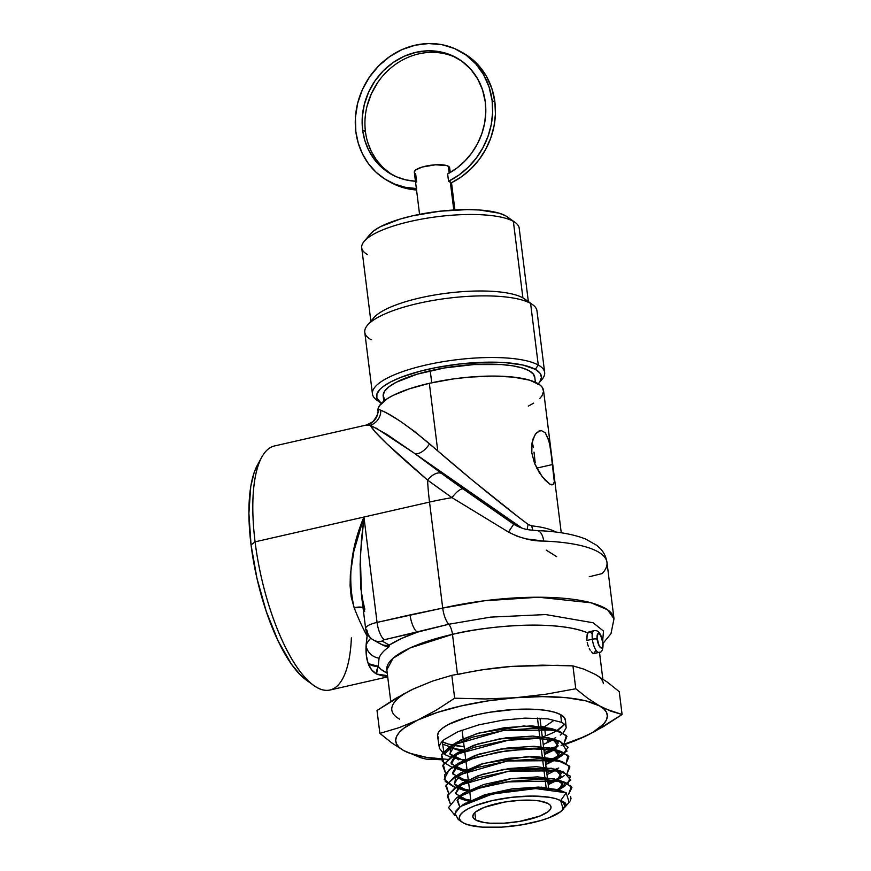 <?xml version="1.0" encoding="UTF-8"?>
<svg xmlns="http://www.w3.org/2000/svg" width="871" height="871" viewBox="0 0 871 871"><rect width="100%" height="100%" fill="white"/><g stroke="black" fill="none" stroke-linecap="round" stroke-linejoin="round"><path stroke-width="1.31" d="M594.283 630.658A11.127 3.724 77.2 0 0 592.345 639.216A3.713 1.002 -7.1 0 1 597.147 639.216A7.414 2.482 -102.8 0 1 599.063 633.685A7.414 2.482 -102.8 0 1 602.732 642.319A3.713 1.002 -7.1 0 1 603.004 642.646A3.713 1.002 172.9 0 0 602.732 642.319A7.414 2.482 -102.8 0 1 600.827 647.85A7.414 2.482 -102.8 0 1 597.147 639.216A3.713 1.002 172.9 0 0 592.345 639.216A11.127 3.724 -102.8 0 1 594.066 630.691C598.235 629.777 601.219 633.761 603.004 642.635C603.298 649.374 601.959 652.629 599.008 652.39A11.127 3.724 -102.8 0 1 592.345 639.216L586.869 640.457L592.345 639.216A11.127 3.724 77.2 0 0 598.78 652.412M592.378 634.491L590.56 631.976L588.698 632.008L587.174 634.284L587.751 632.945C553.64 618.541 479.094 627.283 452.485 634.36A106.6 28.885 172.9 0 0 386.822 669.832L386.811 669.745M586.814 636.048L586.869 640.457L587.174 634.284M415.456 181.233A66.74 60.241 119.1 0 1 391.547 174.396A66.74 60.241 119.1 0 1 362.641 130.029L365.439 131.575A66.74 60.241 -60.9 0 0 392.952 175.147M457.776 58.509A66.74 60.241 -60.9 0 0 392.505 66.61A66.74 60.241 -60.9 0 0 365.439 131.575L362.641 130.029A66.74 60.241 119.1 0 1 390.404 64.53A66.74 60.241 119.1 0 1 456.393 57.715A66.74 60.241 119.1 0 1 485.299 102.081L482.567 89.92L477.591 78.749L470.547 69.016L461.717 61.09L451.439 55.287L440.105 51.803L428.151 50.801L416.033 52.304L404.22 56.256L393.169 62.505L383.294 70.812L374.987 80.851L368.564 92.25L364.274 104.564L362.271 117.324L362.641 130.029L364.753 140.209L368.444 149.747L373.605 158.391L380.104 165.904L387.78 172.099L396.414 176.791L405.788 179.872L415.641 181.244M416.556 188.561L405.32 187.298L394.607 184.064L384.699 178.936L375.891 172.077L368.411 163.65L362.478 153.917L358.242 143.127L355.836 131.586L355.422 117.465L357.643 103.29L362.412 89.604L369.554 76.942L378.776 65.782L389.74 56.55L402.021 49.603L415.151 45.216L428.608 43.55L441.891 44.671L454.488 48.526L465.92 54.993L475.729 63.79L483.547 74.601L489.077 87.013L492.115 100.535L494.902 102.081A74.155 66.936 -60.9 0 0 462.784 52.783L459.997 51.237A74.155 66.936 119.1 0 1 492.115 100.535A74.155 66.936 119.1 0 1 448.543 181.277L451.33 182.823A74.155 66.936 -60.9 0 0 494.902 102.081L492.115 100.535L492.627 112.501L491.244 124.575L488 136.409L482.97 147.678L476.306 158.065L468.195 167.297L458.854 175.104L448.543 181.277L447.629 173.96L456.611 168.288L464.722 161.233L471.744 152.969L477.493 143.726L481.815 133.742L484.603 123.29L485.768 112.642L485.299 102.081A66.74 60.241 119.1 0 1 447.629 173.96L448.543 181.277L450.285 181.876L453.791 210.009L450.285 181.876L451.33 182.823L461.641 176.65L470.982 168.843L479.094 159.622L485.757 149.224L490.787 137.956L494.031 126.121L495.425 114.057L494.902 102.081L491.875 88.559L486.334 76.158L478.517 65.347L468.707 56.539L462.512 52.63M416.36 188.561A74.155 66.936 119.1 0 1 387.943 180.874A74.155 66.936 119.1 0 1 355.836 131.586A74.155 66.936 119.1 0 1 386.67 58.803A74.155 66.936 119.1 0 1 459.997 51.237M538.855 383.164L541.98 379.462A86.762 23.506 172.9 0 0 538.267 365.025L535.306 369.337A83.061 22.504 -7.1 0 1 538.855 383.164A83.061 22.504 -7.1 0 1 538.278 383.806M544.647 372.461L536.971 310.827A86.762 23.506 172.9 0 0 530.591 303.391L538.267 365.025A86.762 23.506 -7.1 0 1 544.647 372.461A86.762 23.506 -7.1 0 1 540.172 381.346M530.591 303.391A86.762 23.506 -7.1 0 1 532.671 304.698L524.799 299.058A79.348 21.503 172.9 0 0 522.894 297.86L530.591 303.391L522.894 297.86L513.367 221.354L522.894 297.86A79.348 21.503 172.9 0 0 444.591 293.494A79.348 21.503 172.9 0 0 373.681 317.882L367.431 325.286A86.762 23.506 -7.1 0 1 444.961 298.611A86.762 23.506 -7.1 0 1 530.591 303.391A86.762 23.506 172.9 0 0 432.8 300.484A86.762 23.506 172.9 0 0 364.764 332.276L372.44 393.91A86.762 23.506 -7.1 0 1 440.476 362.118A86.762 23.506 -7.1 0 1 538.267 365.025L530.591 303.391M528.349 301.595L519.192 228.158A79.348 21.503 172.9 0 0 513.367 221.354A79.348 21.503 -7.1 0 1 515.262 222.551L507.39 216.912A71.934 19.489 172.9 0 0 505.67 215.823L513.367 221.354L507.499 216.977M565.508 720.861L564.321 717.562L560.728 714.677L561.49 722.331C564.658 723.91 566.215 725.75 566.183 727.862L563.221 732.892L566.183 727.862L565.486 720.328A64.454 17.464 172.9 0 0 560.728 714.677A64.454 17.464 172.9 0 0 487.869 712.565A64.454 17.464 172.9 0 0 437.58 736.256L439.409 748.32C439.017 745.543 440.617 742.636 444.188 739.588L457.994 731.694L478.625 724.89L502.948 720.132L524.93 718.129L547.815 718.858L561.49 722.331L560.728 714.677L554.86 712.304L546.944 710.551L537.276 709.462L514.249 709.462L489.284 712.315L477.264 714.688L466.17 717.584L448.445 724.454L442.49 728.178L438.799 731.901L437.525 735.472L438.701 738.771M442.294 741.667A64.454 17.464 172.9 0 0 464.145 746.752L448.162 744.03L442.294 741.667L442.675 744.204L442.294 741.667A64.454 17.464 172.9 0 1 442.13 741.569M543.09 736.746L542.295 737.018A64.454 17.464 172.9 0 0 564.375 724.215M456.546 748.951L464.57 750.171L456.546 748.951M547.184 741.156L551.626 739.479L547.184 741.156M561.174 734.514L560.293 735.102M555.698 737.661L554.348 738.292M563.178 809.17L560.641 800.656A53.022 14.361 -7.1 0 1 562.818 809.605A53.022 14.361 -7.1 0 1 515.327 825.806A53.022 14.361 -7.1 0 1 463.209 822.855A53.022 14.361 -7.1 0 1 462.066 822.148A53.022 14.361 -7.1 0 1 493.487 800.329A53.022 14.361 -7.1 0 1 560.641 800.656L566.204 792.762L535.665 788.593L492.311 794.036L460.356 806.568L455.021 813.481L458.288 819.524M475.74 820.003A39.38 10.67 -7.1 0 1 472.844 816.628A39.38 10.67 -7.1 0 1 503.732 802.202A39.38 10.67 -7.1 0 1 548.109 803.519A39.38 10.67 -7.1 0 1 551.005 806.894A39.38 10.67 -7.1 0 1 520.118 821.32A39.38 10.67 -7.1 0 1 475.74 820.003L474.826 812.643L475.74 820.003L473.552 818.239L472.822 816.225L473.606 814.037L475.86 811.761L484.385 807.308L504.451 802.071L519.704 800.329L533.781 800.329L539.682 800.993L548.109 803.519L550.298 805.283L551.027 807.297L550.243 809.486L547.99 811.75L539.465 816.214L519.399 821.44L504.146 823.182L490.068 823.193L484.167 822.529L475.74 820.003M546.28 788.81L537.461 718.063L546.28 788.81M554.119 482.284L553.096 484.57L549.96 484.232L542.241 476.796L534.544 463.361L531.8 452.855L531.996 442.936L534.75 435.26L536.754 432.669L541.196 430.514L545.3 432.8L548.403 439.147L550.505 448.402L554.228 481.053L552.737 464.483L536.71 468.13L552.737 464.483L549.557 443.502M551.789 484.897L553.096 484.57L549.96 484.232L545.05 480.095L539.432 472.833L534.544 463.361L531.8 452.855L531.528 447.716L533.117 438.734L535.709 433.856L538.942 431.058L541.196 430.514L545.3 432.8L549.002 441.238M561.251 532.78L543.526 390.437A83.431 22.602 172.9 0 0 429.338 383.305A83.431 22.602 172.9 0 0 378.014 409.054A14.829 14.774 -94.1 0 1 366.669 424.972L274.376 445.985A125.141 41.873 77.2 0 0 255.083 541.838A125.141 41.873 -102.8 0 1 261.692 457.242L257.283 465.354A117.727 39.391 77.2 0 0 251.055 544.941L255.083 541.838L429.523 502.088A125.141 41.873 -102.8 0 1 427.563 480.084L386.572 443.513L374.976 431.7L370.327 425.19L366.234 425.288M535.404 382.293L534.783 377.285A76.387 20.697 172.9 0 0 430.241 370.752L431.733 382.772L430.241 370.752A76.387 20.697 172.9 0 0 383.186 396.163L383.806 401.172M531.811 525.855A83.431 22.602 -7.1 0 1 555.948 532.061A83.431 22.602 -7.1 0 0 531.811 525.855A14.829 9.429 -83.7 0 0 532.932 530.33A14.829 9.429 96.3 0 1 531.811 525.855L528.185 524.473A14.829 5.977 -56.7 0 0 527.347 529.514A14.829 5.977 123.3 0 1 528.185 524.473L531.811 525.855M518.419 517.047L528.185 524.473C504.745 506.976 466.551 475.914 437.765 450.928L473.084 480.781L518.419 517.047M539.9 398.319L541.914 395.924L543.569 391.297L542.045 387.029L540.096 385.08L529.786 380.224L513.542 377.121L492.736 376.065L469.175 377.132L452.942 378.983L429.338 383.305L437.765 450.928L429.338 383.305L409.25 388.858L393.224 395.336L387.149 398.776L379.473 405.701L378.014 409.054L380.769 410.263C384.677 411.754 391.351 415.543 400.812 421.629L414.694 431.581L437.765 450.928L429.566 443.807A14.829 7.229 -54.1 0 1 414.335 453.225L386.996 434.498L370.327 425.19C373.049 431.428 392.124 449.73 427.563 480.084A14.829 8.089 -53.8 0 1 441.76 473.584L414.335 453.225L473.334 495.011L522.067 528.164M535.208 462.926L534.62 457.46L535.208 462.926M534.021 452.136L534.62 457.46L534.01 452.093M532.878 444.918L533.302 447.182M450.242 172.512L449.643 167.765A17.801 4.823 172.9 0 0 448.336 166.23L449.196 173.111L448.336 166.23A17.801 4.823 172.9 0 0 428.282 165.642A17.801 4.823 172.9 0 0 414.324 172.164L419.572 214.342M416.665 182.006L415.63 173.688M589.83 631.747L587.751 632.945A106.6 28.885 172.9 0 0 452.485 634.36L457.449 674.176L452.485 634.36A9.265 3.103 77.2 0 0 448.728 624.257L490.569 617.125L545.736 614.567L593.107 622.765L603.494 631.083L602.688 640.708L603.494 631.083L593.107 622.765L545.736 614.567L490.569 617.125L448.728 624.257A9.265 3.103 -102.8 0 1 452.485 634.36L410.099 647.948L393.017 658.291L386.822 669.832L390.752 701.416M391.83 710.039A106.6 28.885 -7.1 0 1 413.899 688.711A106.6 28.885 172.9 0 0 399.658 719.174M383.284 676.146L376.512 674.002L376.751 670.191L378.145 666.271L380.932 669.298L387.236 673.185A115.876 31.389 -7.1 0 1 378.145 666.271L379.081 658.16A113.731 30.812 -7.1 0 1 389.043 646.826L389.304 645.063A115.876 31.389 -7.1 0 1 417.405 632.161L448.728 624.257A14.829 4.965 -102.8 0 1 442.718 608.089L377.056 622.406L363.936 517.036L255.083 541.838A125.141 41.873 77.2 0 0 329.978 690.028L387.693 676.876M541.522 718.27A106.6 28.885 -7.1 0 1 540.009 718.629A106.6 28.885 172.9 0 0 541.522 718.27M412.691 689.277L432.735 681.024L451.82 675.341L481.707 669.864L511.843 666.391A106.6 28.885 172.9 0 0 457.493 674.568A106.6 28.885 -7.1 0 1 511.843 666.391L542.263 665.15L572.933 665.89L584.125 669.222L595.568 674.546A106.6 28.885 -7.1 0 1 603.396 683.681M587.228 642.569L587.773 644.682L587.228 642.569M588.48 646.718L587.773 644.682L588.48 646.718M590.2 650.245L589.297 648.59L590.2 650.245M593.684 653.544L591.267 651.769M595.437 650.593L594.338 653.392L592.911 653.294L594.338 653.392M373.365 639.989A14.829 13.392 -60.9 0 0 382.391 641.23A14.829 13.392 119.1 0 1 373.43 640.022A14.829 13.392 119.1 0 1 367.007 630.168A18.541 5.019 -7.1 0 1 365.635 628.579A18.541 5.019 -7.1 0 1 377.056 622.406A14.829 4.965 77.2 0 0 384.405 639.673L417.405 632.161L401.618 638.432L389.304 645.063L382.391 641.23L383.207 640.033L448.728 624.257A14.829 4.965 77.2 0 1 442.718 608.089A125.141 33.904 -7.1 0 1 614.001 618.791L607.577 609.787L591.039 602.786L538.583 597.223L484.069 600.805L442.718 608.089L410.056 614.893A14.829 4.965 77.2 0 0 417.405 632.161A14.829 4.965 -102.8 0 1 410.056 614.893L377.056 622.406L363.936 517.036L361.4 540.521L360.104 564.288L360.746 588.077L364.666 611.442M387.671 676.669L376.512 674.002L378.145 666.271L368.183 663.593C369.968 668.427 372.744 671.9 376.512 674.002L387.541 675.678L376.512 674.002L371.601 669.821L368.183 663.593L366.343 655.406L366.081 645.389L367.061 635.928A125.141 41.873 -102.8 0 1 354.149 607.729L351.22 597.027L350.098 585.802L350.36 574.316L353.855 551.267L363.936 517.036L429.523 502.088L442.718 608.089L429.523 502.088A125.141 33.904 -7.1 0 1 451.984 497.635A125.141 33.904 172.9 0 0 429.523 502.088L429.523 502.088A125.141 41.873 77.2 0 1 427.563 480.084A124.03 5.585 34.5 0 0 451.984 497.635L427.563 480.084A14.829 8.089 126.2 0 1 441.76 473.584L414.335 453.225L375.989 428.031M516.144 525.67L441.76 473.584A109.332 4.921 -145.5 0 0 463.285 489.045A14.829 4.497 125.3 0 0 451.984 497.635A14.829 4.497 -54.7 0 1 463.285 489.045L513.683 524.179L508.479 532.072L451.984 497.635L508.479 532.072L513.683 524.179L515.991 525.583M517.178 536.253L508.479 532.072C520.314 538.191 532.05 541.185 543.689 541.065L526.182 538.899L517.178 536.253M515.872 525.518L515.861 525.507C524.342 529.546 527.053 529.786 537.048 530.602C556.983 531.31 573.172 534.119 585.606 539.04L596.755 545.355L600.457 548.763C603.973 552.443 606.14 556.983 606.978 562.383A125.141 33.904 172.9 0 0 543.689 541.065A14.829 7.414 -87.8 0 0 537.167 530.613A14.829 7.414 92.2 0 1 543.689 541.065A125.141 33.904 -7.1 0 1 606.924 562.056A125.141 33.904 -7.1 0 1 602.166 573.564L589.286 576.744M556.689 556.667L546.226 550.124M367.399 633.99L366.081 645.389A125.141 33.904 -7.1 0 1 370.785 638.182A125.141 33.904 172.9 0 0 366.081 645.389C365.722 652.673 366.43 658.748 368.183 663.593A14.829 14.088 24.5 0 0 378.145 666.271L379.081 658.16A14.829 14.165 -162.1 0 1 366.081 645.389A14.829 14.165 17.9 0 0 379.081 658.16A113.731 30.812 -7.1 0 1 389.043 646.826L383.969 645.738L379.484 643.277L383.969 645.738L389.043 646.826L389.304 645.063L382.391 641.23A3.713 1.002 -7.1 0 1 384.405 639.673A14.829 4.965 -102.8 0 1 377.056 622.406A18.541 5.019 172.9 0 0 365.635 628.492M528.283 406.136L533.629 403.164M378.014 409.054L377.894 410.426A83.431 22.602 -7.1 0 1 378.014 409.054L380.769 410.263A14.829 14.328 -78.4 0 1 370.327 425.19L366.669 424.972A14.829 14.774 85.9 0 0 378.014 409.054M306.222 680.011L300.451 675.047L291.35 664.029L278.089 640.871L266.308 611.562L257.032 578.638L251.055 544.941L248.899 513.357L250.739 486.606L254.125 472.626L257.304 465.299M351.383 637.91A125.141 41.873 -102.8 0 1 313.669 685.379A125.141 41.873 -102.8 0 1 255.083 541.838L251.055 544.941A117.727 39.391 77.2 0 0 306.178 679.979L313.669 685.379M540.118 430.633L541.196 430.514M380.017 643.669L380.333 643.865A14.829 13.392 -60.9 0 0 389.304 645.063A14.829 13.392 119.1 0 1 380.268 643.832M370.327 425.19A14.829 14.328 101.6 0 0 380.769 410.263C391.155 414.237 407.421 425.418 429.566 443.807A14.829 7.229 125.9 0 1 414.335 453.225L522.382 528.381M367.54 633.239L367.061 635.928A125.141 41.873 -102.8 0 1 354.149 607.729A14.829 5.618 158.8 0 1 363.022 607.588L354.149 607.729C347.431 578.54 350.697 548.305 363.936 517.036L360.365 556.253L361.432 594.817L365.635 628.579C366.408 633.642 369.01 637.452 373.43 640.022L380.333 643.865M404.58 693.392L377.023 710.529L379.876 733.393L391.841 742.941L403.567 750.486A106.6 28.885 -7.1 0 1 417.797 720.023A106.6 28.885 -7.1 0 1 515.752 697.704A106.6 28.885 -7.1 0 1 599.466 705.858A106.6 28.885 -7.1 0 1 585.225 736.322L565.91 744.172L575.851 740.437L594.545 731.64L622.101 714.503L610.919 711.182L599.466 705.858L587.751 698.302L575.775 688.765L545.888 694.231L515.752 697.704L485.332 698.956L454.662 698.204L436.36 710.105L417.797 720.023L398.962 727.699L379.876 733.393L377.023 710.529L395.336 698.618L413.899 688.711L432.735 681.024L451.82 675.341L481.707 669.864L511.843 666.391L557.571 665.302L572.933 665.89L584.125 669.222L595.568 674.546L607.294 682.102L619.248 691.639L622.101 714.503L619.248 691.639L607.294 682.102L595.568 674.546M553.586 720.655L544.462 726.828L541.011 726.654L544.462 726.828L545.584 735.843L544.462 726.828L553.586 720.655M426.202 759.142L441.553 759.73L426.202 759.142L420.639 757.694L426.202 759.142M464.602 759.773L465.767 759.741L464.602 759.773M543.961 750.388L556.874 747.068L543.961 750.388M575.775 688.765L572.933 665.89L575.775 688.765L545.888 694.231L515.752 697.704L485.332 698.956L454.662 698.204L451.82 675.341L454.662 698.204L436.36 710.105L417.797 720.023L398.962 727.699L379.876 733.393L391.841 742.941L403.567 750.486L420.639 757.694L403.567 750.486L399.168 747.383L396.512 743.954L395.663 740.252L396.632 736.354L399.386 732.304L403.883 728.189L417.797 720.023L437.416 712.413L461.401 705.88L488.119 700.861L515.752 697.704L542.404 696.626L566.281 697.693L585.748 700.839L599.466 705.858L587.751 698.302L575.775 688.765M465.756 759.675A106.6 28.885 -7.1 0 1 464.776 759.686L465.756 759.675M441.064 759.022A106.6 28.885 -7.1 0 1 403.567 750.486L409.631 753.208L426.365 757.324L448.227 759.447M605.225 708.798L599.466 705.858L603.864 708.95L606.51 712.38L607.359 716.082L606.401 719.99L603.647 724.041L592.966 732.271L585.225 736.322L603.788 726.403L622.101 714.503L605.225 708.798M585.225 736.322A106.6 28.885 -7.1 0 1 561.12 745.336L585.225 736.322M557.886 746.295A106.6 28.885 -7.1 0 1 543.907 749.942L557.886 746.295M569.111 802.343L566.204 792.762L560.641 800.656L565.475 803.106L566.117 804.662L565.105 806.971L569.264 802.18M565.573 806.35L563.831 808.157L566.117 804.662L563.646 801.756L555.818 798.707L549.296 797.259L532.268 796.072L512.137 797.27L491.973 800.667L474.847 805.762L468.271 808.702L463.361 811.772L460.334 814.831L459.278 817.771L460.247 820.482L463.209 822.855L468.032 824.815L482.501 827.145L501.446 827.145L521.99 824.804L541 820.471L549.002 817.76L560.489 811.75L563.515 808.691L564.571 805.751L563.602 803.04L560.641 800.656M450.155 756.964L444.188 754.264L451.875 747.383L457.221 749.822L464.766 751.738L442.675 744.204L444.188 754.264L451.875 747.383L442.675 744.204L444.188 754.264L439.409 748.32C439.017 745.543 440.617 742.636 444.188 739.588L457.994 731.694L478.625 724.89L502.948 720.132L524.93 718.129L547.815 718.858L561.49 722.331C564.658 723.91 566.215 725.75 566.183 727.862M554.577 731.88L556.101 731.052M556.972 730.551L564.223 724.443M455.152 815.681L448.554 807.526L456.687 797.782L477.613 788.582L506.345 781.929L559.574 780.895L571.387 786.382L568.6 794.2L571.942 787.504L564.746 782.256L542.35 779.218L511.103 781.222L479.638 787.961L456.665 797.792L448.554 807.537L455.152 815.681M557.821 790.585L565.41 785.653L556.798 789.997L570.832 780.1L563.722 772.076L541.218 769.017L509.829 771.031L478.233 777.792L455.163 787.678L447.302 796.061L450.209 803.508L447.694 795.06L458.625 785.62L508.795 771.173L559.204 770.846L570.363 776.181L568.077 783.671M470.808 800.286L457.101 797.52M448.674 793.427L446.17 784.945L457.155 775.473L507.521 760.982L558.126 760.644L569.362 766.001L567.108 773.513L569.895 766.992L562.688 761.885L540.074 758.815L508.555 760.84L476.818 767.623L453.66 777.553L445.767 785.958L448.674 793.427M556.689 779.512L547.99 782.67L559.748 778.119M463.198 790.051L469.752 791.761L454.303 783.944L461.031 772.762L481.01 764.161L508.229 758.271L535.175 756.485L554.37 759.055L557.734 760.568L527.488 756.551L483.307 763.486L455.522 777.542L454.64 784.564L463.198 790.051L454.64 787.134L444.177 779.371L449.338 769.452L468.816 759.632L497.733 752.163L528.86 748.712L554.413 749.942L567.979 755.331L566.139 763.355L568.894 756.823L561.653 751.695L538.942 748.614L507.27 750.65L475.414 757.465L452.158 767.416L444.678 774.765L445.321 781.527L453.987 786.905L469.567 790.258L459.485 788.516M555.752 769.365L546.738 772.642L558.736 768.004M468.315 780.242L457.983 778.456L468.315 780.242M445.593 773.252L443.285 764.411L455.381 754.569L508.838 740.078L537.788 738.412L559.193 741.069L568.077 747.231L562.339 755.32L545.486 762.604L567.032 751.172L560.619 741.515L537.799 738.412L506.007 740.448L474.009 747.296L450.666 757.291L442.718 765.751L445.593 773.252M444.047 763.17L441.608 754.602L452.768 745.043L503.678 730.41L554.892 730.05L566.335 735.451L564.19 743.05L566.901 736.474L559.585 731.324L536.667 728.21L504.734 730.257L472.605 737.127L449.164 747.166L441.608 754.602L442.316 761.439L451.189 766.861L467.063 770.214L452.397 767.275M553.891 749.06L544.233 752.577L556.711 747.775M465.822 760.198L454.989 758.347M450.83 757.182L444.188 754.264L439.409 748.32M552.704 740.023L543.232 744.553L553.825 739.261M462.349 760.949L466.018 761.755L449.774 753.829L456.535 742.375L476.796 733.665L504.418 727.699L531.767 725.881L551.278 728.494L554.664 730.007L523.896 725.957L479.094 732.979L461.249 739.697L450.949 747.22L450.057 754.33L458.723 759.882M544.484 754.569L553.727 750.138L558.333 742.887L548.654 737.672L499.932 738.782L473.835 745.238L455.914 753.992L450.938 762.942L460.215 769.942L467.259 771.76L451.287 763.867L458.026 752.511L478.201 743.834L505.692 737.889L532.9 736.082L552.301 738.684L558.148 745.826L544.484 754.569M545.736 764.596L554.751 760.252L559.313 753.045L549.677 747.862L501.195 748.973L475.239 755.407L457.417 764.117L452.463 773.023L461.706 779.991L468.5 781.766L452.789 773.905L459.529 762.637L479.605 753.992L506.955 748.08L534.032 746.284L553.335 748.864L559.149 755.941L545.736 764.596M546.977 774.624L556.711 769.724L546.977 774.624M548.229 784.64L556.798 780.481L561.294 773.35L551.735 768.233L503.732 769.365L478.037 775.745L460.411 784.379L455.533 793.198L464.689 800.101L469.48 801.44L455.675 793.655L462.534 782.887L482.414 774.33L509.513 768.462L536.318 766.687L555.404 769.235L561.164 776.159L548.229 784.64M558.278 790.28L562.35 783.682L554.261 778.772L511.495 778.554L467.183 791.151L457.482 799.502L459.812 806.982L457.123 800.416L464.036 793.013L483.83 784.488L510.787 778.652L537.451 776.878L556.438 779.425L562.492 784.194L558.278 790.28M560.009 790.672L541.675 787.177L513.367 788.669L484.276 794.951L463.862 804.292L485.234 794.657L512.061 788.854L538.583 787.079L557.462 789.605L560.009 790.672M570.2 800.906L571.017 798.62L570.614 796.475M566.204 792.762L559.824 790.628L551.191 789.213L534.838 788.614L512.758 790.324L501.511 792.098L480.65 797.237L464.635 803.846L459.278 807.417L456.001 810.988L454.945 814.418M557.462 789.605L563.33 791.608M414.313 171.979L415.685 169.965L422.228 167.036L435.5 164.793L446.714 165.577L449.327 167.036L449.305 168.93M370.338 234.049L373.692 230.891L380.344 226.743L400.127 219.067L412.506 215.834L439.855 211.218L467.172 209.595L479.486 209.998L499.116 213.177L505.67 215.823A71.934 19.489 172.9 0 0 434.683 211.86A71.934 19.489 172.9 0 0 370.393 233.972L364.143 241.376A79.348 21.503 -7.1 0 1 435.054 216.988A79.348 21.503 -7.1 0 1 513.367 221.354A79.348 21.503 172.9 0 0 423.937 218.697A79.348 21.503 172.9 0 0 361.715 247.778L370.861 321.214M367.54 254.582A79.348 21.503 -7.1 0 1 364.143 241.376M371.558 321.453A79.348 21.503 -7.1 0 1 438.461 294.376A79.348 21.503 -7.1 0 1 522.894 297.86M371.144 339.723A86.762 23.506 -7.1 0 1 367.431 325.286M378.82 401.346A86.762 23.506 -7.1 0 1 372.44 393.91M538.267 365.025A86.762 23.506 172.9 0 0 428.684 364.416A86.762 23.506 172.9 0 0 376.74 400.039L380.681 402.859A83.061 22.504 -7.1 0 1 430.405 368.76A83.061 22.504 -7.1 0 1 535.306 369.337L538.267 365.025M537.81 384.307L539.802 381.923L541.457 377.306L539.933 373.06L535.306 369.337L522.938 365.047L505.071 362.619L490.852 362.151L459.311 364.024L435.358 367.736L420.399 371.144L400.9 377.328L390.6 381.944L382.924 386.735L380.159 389.152L376.947 393.877L376.882 398.319L381.389 403.349A83.061 22.504 -7.1 0 1 380.681 402.859M384.536 399.299L383.142 395.39L384.655 391.144L389.032 386.735L396.087 382.325L417.1 374.182L444.482 367.943L474.074 364.557L501.369 364.557L512.823 365.842L522.208 367.932L529.165 370.741L533.422 374.16L534.827 378.068M367.54 141.766L371.231 151.304L376.392 159.948L382.902 167.461L390.567 173.645M387.943 180.874L390.741 182.431A74.155 66.936 -60.9 0 0 416.545 189.987L408.107 188.855L397.394 185.61L390.556 182.333M377.785 82.407L371.362 93.807L367.061 106.12M602.732 642.319L602.754 645.988L601.828 647.904L600.827 647.85L599.128 645.792L597.027 637.866L598.061 633.631L599.063 633.685L600.761 635.732L602.732 642.319M589.264 631.791L594.066 630.691M563.417 808.909L562.818 809.605M458.331 819.557L462.066 822.148M470.884 800.83L462.066 730.05M451.516 182.736L454.902 209.944M602.819 678.977L599.488 652.248M606.978 562.383L614.001 618.791L610.985 633.653L603.08 643.342M377.894 410.393C378.798 412.419 377.121 416.207 372.842 421.749L366.462 425.004M361.432 594.817L364.873 609.188M548.774 788.984L539.955 718.172M458.407 797.967L464.689 800.101M564.386 775.549L557.734 779.872M556.743 769.735L555.774 770.367M562.339 755.32L555.829 759.556M453.769 767.743L460.215 769.942M451.374 747.83L457.221 749.822M462.044 805.403L465.539 803.127M464.036 793.013L456.676 797.792M556.438 779.425L564.756 782.256M462.534 782.887L455.163 787.667M555.404 769.235L563.722 772.076M461.031 772.762L453.66 777.542M554.37 759.055L562.688 761.885M459.529 762.637L452.169 767.416M553.335 748.864L561.653 751.695M458.026 752.511L450.666 757.291M552.301 738.684L560.619 741.515M456.535 742.375L449.164 747.166M551.278 728.494L559.585 731.324M599.008 652.39L594.022 653.522"/></g></svg>
